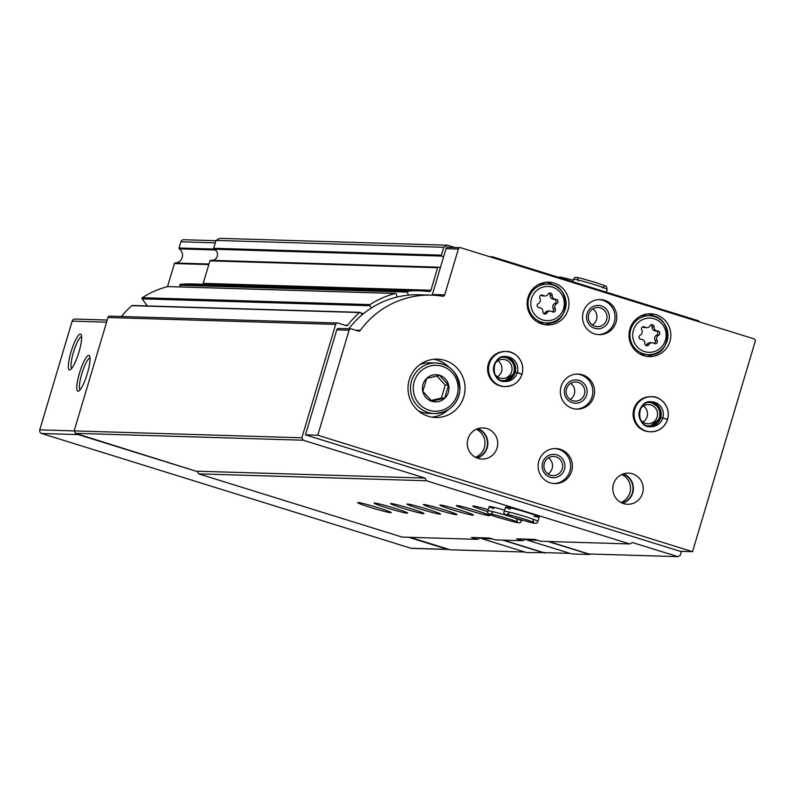 <?xml version="1.0" encoding="UTF-8"?>
<svg xmlns="http://www.w3.org/2000/svg" width="795" height="795" viewBox="0 0 795 795"><rect width="100%" height="100%" fill="white"/><g stroke="black" fill="none" stroke-linecap="round" stroke-linejoin="round"><path stroke-width="1.19" d="M681.444 551.342L680.252 555.357L677.877 556.649L588.847 553.966L548.739 541.504M524.869 552.038L450.169 549.782L410.061 537.321M570.035 553.399L543.641 552.605L503.523 540.133M481.462 538.354L480.071 537.927L477.457 539.348L402.081 537.072L198.7 473.88L197.567 471.693L78.228 434.607A2.922 2.852 -88.3 0 1 76.976 433.812L75.426 433.335L74.164 430.9L107.961 317.513A1.948 1.898 -88.3 0 1 109.839 316.132L337.547 323.009A1.948 1.898 -88.3 0 1 338.044 323.088L346.401 325.682A1.163 1.143 -88.3 0 0 347.634 325.284A89.507 87.49 -88.3 0 1 359.489 312.534A0.775 0.765 -88.3 0 1 360.592 312.654L362.152 314.76M526.628 539.706L525.286 539.288L522.673 540.709L495.543 539.894L489.541 538.026L471.455 537.48L477.457 539.348M378.122 507.717A17.51 0.974 -163.4 0 0 357.641 502.599A17.51 0.974 -163.4 0 0 374.147 508.542A17.51 0.974 -163.4 0 0 391.2 512.606A17.51 0.974 -163.4 0 0 378.122 507.717M394.559 508.214A17.51 0.974 -163.4 0 0 374.077 503.096A17.51 0.974 -163.4 0 0 390.584 509.029A17.51 0.974 -163.4 0 0 407.646 513.103A17.51 0.974 -163.4 0 0 394.559 508.214M411.005 508.711A17.51 0.974 -163.4 0 0 390.524 503.593A17.51 0.974 -163.4 0 0 407.03 509.525A17.51 0.974 -163.4 0 0 424.083 513.6A17.51 0.974 -163.4 0 0 411.005 508.711M427.442 509.207A17.51 0.974 -163.4 0 0 406.96 504.09A17.51 0.974 -163.4 0 0 423.467 510.022A17.51 0.974 -163.4 0 0 440.529 514.097A17.51 0.974 -163.4 0 0 427.442 509.207M443.878 509.704A17.51 0.974 -163.4 0 0 423.397 504.587A17.51 0.974 -163.4 0 0 439.903 510.519A17.51 0.974 -163.4 0 0 456.966 514.594A17.51 0.974 -163.4 0 0 443.878 509.704M460.325 510.201A17.51 0.974 -163.4 0 0 439.844 505.083A17.51 0.974 -163.4 0 0 456.35 511.016A17.51 0.974 -163.4 0 0 473.403 515.09A17.51 0.974 -163.4 0 0 460.325 510.201M476.762 510.698A17.51 0.974 -163.4 0 0 456.28 505.58A17.51 0.974 -163.4 0 0 472.786 511.513A17.51 0.974 -163.4 0 0 489.849 515.587A17.51 0.974 -163.4 0 0 476.762 510.698M488.229 509.694A17.51 0.974 -163.4 0 0 472.727 506.077A17.51 0.974 -163.4 0 0 487.782 511.573M504.676 510.191A17.51 0.974 -163.4 0 0 489.163 506.574A17.51 0.974 -163.4 0 0 493.814 508.671M534.131 516.283A17.51 0.974 -163.4 0 0 539.169 517.078A17.51 0.974 -163.4 0 0 526.091 512.179A17.51 0.974 -163.4 0 0 505.6 507.071A17.51 0.974 -163.4 0 0 510.261 509.168M677.877 556.649L632.393 542.518L629.789 543.949L540.759 541.256L534.757 539.398L516.67 538.851L522.673 540.709M629.789 543.949L426.408 480.746L198.7 473.88M448.986 549.415A2.922 2.852 -88.3 0 1 447.515 549.365L408.61 537.271M197.567 471.693L76.976 433.812M448.261 549.484L411.681 548.381A2.922 2.852 -88.3 0 1 410.935 548.262L41.648 433.504A2.922 2.852 -88.3 0 1 39.75 429.866L72.166 321.13A2.922 2.852 -88.3 0 1 74.978 319.063L107.216 320.037M71.023 351.907A18.732 3.816 107.3 0 1 81.179 334.765A18.732 3.816 107.3 0 1 78.944 352.145A18.732 3.816 107.3 0 1 70.308 369.755A18.732 3.816 107.3 0 1 71.023 351.907M79.44 373.203A18.732 3.816 107.3 0 1 89.596 356.061A18.732 3.816 107.3 0 1 87.351 373.441A18.732 3.816 107.3 0 1 78.715 391.051A18.732 3.816 107.3 0 1 79.44 373.203M145.773 305.886L146.886 305.35M167.526 286.627L174.403 263.533A0.775 0.765 -88.3 0 1 175.109 262.986L208.986 264.01M215.932 240.706L183.705 239.732A2.922 2.852 -88.3 0 0 180.882 241.809L179.034 248A0.775 0.765 -88.3 0 0 179.322 248.865A7.781 7.612 -88.3 0 1 175.109 262.986M121.446 316.49A89.507 87.49 -88.3 0 1 131.791 305.668A0.775 0.765 -88.3 0 1 132.308 305.479L360.016 312.346M147.304 305.926L142.076 298.841A0.775 0.765 -88.3 0 1 142.275 297.718A89.507 87.49 -88.3 0 1 167.656 286.588A0.775 0.765 -88.3 0 1 168.063 286.597M180.246 286.935L179.859 285.256A0.775 0.765 -88.3 0 1 180.535 284.302A89.507 87.49 -88.3 0 1 191.605 283.914L419.303 290.791A89.507 87.49 -88.3 0 1 428.833 291.606A1.948 1.898 -88.3 0 0 430.92 290.245L437.628 267.726A0.775 0.765 -88.3 0 1 438.492 267.19A5.833 5.704 -88.3 0 0 440.51 267.19M430.92 290.245L203.212 283.378A1.948 1.898 -88.3 0 1 202.675 284.252M203.212 283.378L209.93 260.859A0.775 0.765 -88.3 0 1 210.794 260.323L438.274 267.18M443.471 257.242A5.833 5.704 -88.3 0 0 441.801 256.099L214.094 249.223A5.833 5.704 -88.3 0 1 212.523 260.363M214.094 249.223A0.775 0.765 -88.3 0 1 213.676 248.288L216.021 240.428L219.817 238.351L447.525 245.218L454.829 247.483M426.408 480.746L425.017 478.073L197.309 471.206M425.017 478.073L303.134 440.201L75.426 433.335M303.134 440.201L301.871 437.777L39.75 429.866M301.871 437.777L335.669 324.39A1.948 1.898 -88.3 0 1 337.547 323.009M371.434 307.943L369.784 305.707A0.775 0.765 -88.3 0 1 369.983 304.584A89.507 87.49 -88.3 0 1 395.353 293.454A0.775 0.765 -88.3 0 1 396.288 294.041L396.973 297.082M408.252 295.164L407.567 292.123A0.775 0.765 -88.3 0 1 408.233 291.169A89.507 87.49 -88.3 0 1 419.303 290.791M441.801 256.099A0.775 0.765 -88.3 0 1 441.384 255.155L443.719 247.295L216.021 240.428M443.719 247.295L447.525 245.218M90.014 357.969A16.665 3.399 -72.7 0 0 82.084 372.915A16.665 3.399 -72.7 0 0 80.146 389.709M81.597 336.673A16.665 3.399 -72.7 0 0 73.667 351.619A16.665 3.399 -72.7 0 0 71.739 368.423M548.013 541.475L589.88 554.493L590.029 553.996M537.509 540.252L526.678 539.924L571.804 553.946L589.88 554.493M526.678 539.924L526.499 539.149M492.304 538.891L481.512 538.563L526.628 552.585L544.774 552.634M481.512 538.563L481.333 537.778M502.758 540.113L544.635 553.121M621.809 474.506A15.175 14.837 -88.3 0 1 620.965 502.51M476.284 429.28A15.175 14.837 -88.3 0 1 475.44 457.284M692.524 551.68L680.202 551.303L305.459 434.855L336.762 329.846A1.948 1.898 -88.3 0 1 338.64 328.464L350.973 328.842A1.948 1.898 -88.3 0 1 351.46 328.921L358.247 331.028A1.948 1.898 -88.3 0 0 360.324 330.332A87.559 85.582 -88.3 0 1 431.496 295.154A87.559 85.582 -88.3 0 1 442.577 296.227A1.948 1.898 -88.3 0 0 444.703 294.875L458.367 249.034A1.948 1.898 -88.3 0 1 460.742 247.732L753.988 338.859A1.948 1.898 -88.3 0 1 755.25 341.284L692.524 551.68L317.781 435.233L349.094 330.223A1.948 1.898 -88.3 0 1 350.973 328.842M348.866 328.772A87.559 85.582 -88.3 0 1 419.174 294.776L431.496 295.154M460.245 247.652L447.913 247.285A1.948 1.898 -88.3 0 0 446.035 248.656L432.371 294.498A1.948 1.898 -88.3 0 1 432.023 295.174M305.459 434.855L317.781 435.233M409.236 379.831A29.186 28.531 -88.3 0 1 437.399 359.141A29.186 28.531 -88.3 0 1 465.035 389.172A29.186 28.531 -88.3 0 1 435.64 417.484A29.186 28.531 -88.3 0 1 409.236 379.831M583.282 312.057A17.51 17.112 -88.3 0 1 616.771 317.662A17.51 17.112 -88.3 0 1 599.132 334.655A17.51 17.112 -88.3 0 1 583.282 312.057M528.049 297.33A21.405 20.918 -88.3 0 1 568.962 304.187A21.405 20.918 -88.3 0 1 547.407 324.946A21.405 20.918 -88.3 0 1 528.049 297.33M629.918 328.991A21.405 20.918 -88.3 0 1 670.841 335.838A21.405 20.918 -88.3 0 1 649.286 356.607A21.405 20.918 -88.3 0 1 629.918 328.991M488.319 363.921A17.51 17.112 -88.3 0 1 505.213 351.509L506.167 351.529A17.51 17.112 91.7 0 0 488.528 368.522A17.51 17.112 91.7 0 0 521.947 374.336L522.007 374.316C519.036 382.216 513.411 386.291 505.103 386.539L504.159 386.519A17.51 17.112 -88.3 0 1 488.319 363.921M521.122 373.889L517.287 372.616A12.452 12.173 91.7 0 0 506.008 356.587A12.452 12.173 91.7 0 0 493.466 368.671A12.452 12.173 91.7 0 0 517.267 372.696L515.071 372.646L504.189 381.401A12.452 12.173 91.7 0 0 515.13 372.626M561.081 386.529A17.51 17.112 -88.3 0 1 594.561 392.134A17.51 17.112 -88.3 0 1 576.931 409.127A17.51 17.112 -88.3 0 1 561.081 386.529M633.844 409.147A17.51 17.112 -88.3 0 1 650.747 396.725L651.691 396.755A17.51 17.112 91.7 0 0 634.052 413.748A17.51 17.112 91.7 0 0 667.472 419.551L667.532 419.541C664.57 427.442 658.936 431.516 650.638 431.765L649.694 431.735A17.51 17.112 -88.3 0 1 633.844 409.147M666.657 419.114L662.821 417.842A12.452 12.173 91.7 0 0 651.542 401.813A12.452 12.173 91.7 0 0 639.001 413.897A12.452 12.173 91.7 0 0 662.801 417.912L660.605 417.862L649.724 426.627A12.452 12.173 91.7 0 0 660.665 417.852M467.937 438.959A15.562 15.214 -88.3 0 1 497.7 443.948A15.562 15.214 -88.3 0 1 482.018 459.043A15.562 15.214 -88.3 0 1 467.937 438.959M538.881 461.011A17.51 17.112 -88.3 0 1 572.36 466.615A17.51 17.112 -88.3 0 1 554.721 483.599A17.51 17.112 -88.3 0 1 538.881 461.011M613.462 484.185A15.562 15.214 -88.3 0 1 643.225 489.163A15.562 15.214 -88.3 0 1 627.553 504.269A15.562 15.214 -88.3 0 1 613.462 484.185M623.528 473.84A15.562 15.214 -88.3 0 1 622.644 503.275M622.942 474.039A15.175 14.837 -88.3 0 1 622.068 503.046M554.92 448.589A17.51 17.112 -88.3 0 1 570.631 466.556A17.51 17.112 -88.3 0 1 553.867 483.549M542.607 462.65A11.677 11.408 -88.3 0 1 561.866 458.069A11.677 11.408 -88.3 0 1 556.103 477.417A11.677 11.408 -88.3 0 1 542.607 462.65M544.327 463.256A9.57 9.351 -88.3 0 1 562.621 466.317A9.57 9.351 -88.3 0 1 552.982 475.599A9.57 9.351 -88.3 0 1 544.327 463.256M548.471 457.831A9.57 9.351 -88.3 0 1 547.984 473.939M478.004 428.614A15.562 15.214 -88.3 0 1 477.109 458.059M477.417 428.813A15.175 14.837 -88.3 0 1 476.543 457.821M646.862 402.628A11.677 11.408 -88.3 0 1 659.9 414.523A11.677 11.408 -88.3 0 1 646.166 425.613M639.667 410.349A9.57 9.351 -88.3 0 1 657.584 414.453A9.57 9.351 -88.3 0 1 639.458 417.474M643.433 405.967A9.57 9.351 -88.3 0 1 642.946 422.075M577.12 374.117A17.51 17.112 -88.3 0 1 592.841 392.084A17.51 17.112 -88.3 0 1 576.067 409.077M564.818 388.179A11.677 11.408 -88.3 0 1 584.067 383.588A11.677 11.408 -88.3 0 1 578.303 402.936A11.677 11.408 -88.3 0 1 564.818 388.179M566.527 388.785A9.57 9.351 -88.3 0 1 584.822 391.846A9.57 9.351 -88.3 0 1 575.183 401.127A9.57 9.351 -88.3 0 1 566.527 388.785M570.671 383.359A9.57 9.351 -88.3 0 1 570.184 399.458M501.327 357.402A11.677 11.408 -88.3 0 1 514.365 369.297A11.677 11.408 -88.3 0 1 500.631 380.388M494.142 365.124A9.57 9.351 -88.3 0 1 512.05 369.228A9.57 9.351 -88.3 0 1 493.924 372.249M497.899 360.751A9.57 9.351 -88.3 0 1 497.422 376.85M647.855 313.916A21.405 20.918 -88.3 0 1 655.795 317.016M654.692 353.725A21.405 20.918 -88.3 0 1 646.573 356.339M640.79 315.963A19.458 19.02 -88.3 0 1 645.093 315.595L649.525 315.724A19.458 19.02 -88.3 0 1 667.949 335.748A19.458 19.02 -88.3 0 1 648.352 354.63A19.458 19.02 -88.3 0 1 630.753 329.528A19.458 19.02 -88.3 0 1 649.525 315.724C673.971 314.959 672.53 357.959 648.352 354.63L643.91 354.491A19.458 19.02 -88.3 0 1 639.647 353.864M640.184 335.222A2.176 2.127 91.7 0 0 641.118 339.346A3.816 3.727 91.7 0 1 644.825 343.4A2.176 2.127 91.7 0 0 648.79 344.632A3.816 3.727 91.7 0 1 654.066 343.37A2.176 2.127 91.7 0 0 657.097 340.479A3.816 3.727 91.7 0 1 658.677 335.172A2.176 2.127 91.7 0 0 657.743 331.038A3.816 3.727 91.7 0 1 654.047 326.984A2.176 2.127 91.7 0 0 650.081 325.751A3.816 3.727 91.7 0 1 644.795 327.013A2.176 2.127 91.7 0 0 641.764 329.915A3.816 3.727 91.7 0 1 640.184 335.222M545.986 282.255A21.405 20.918 -88.3 0 1 553.926 285.355M552.823 322.064A21.405 20.918 -88.3 0 1 544.704 324.688M538.921 284.312A19.458 19.02 -88.3 0 1 543.214 283.934L547.656 284.073A19.458 19.02 -88.3 0 1 566.08 304.097A19.458 19.02 -88.3 0 1 546.483 322.969A19.458 19.02 -88.3 0 1 528.874 297.867A19.458 19.02 -88.3 0 1 547.656 284.073C572.102 283.308 570.651 326.298 546.483 322.969L542.041 322.84A19.458 19.02 -88.3 0 1 537.778 322.214M538.314 303.561A2.176 2.127 91.7 0 0 539.249 307.695A3.816 3.727 91.7 0 1 542.945 311.739A2.176 2.127 91.7 0 0 546.91 312.972A3.816 3.727 91.7 0 1 552.197 311.72A2.176 2.127 91.7 0 0 555.228 308.818A3.816 3.727 91.7 0 1 556.808 303.511A2.176 2.127 91.7 0 0 555.874 299.377A3.816 3.727 91.7 0 1 552.177 295.333A2.176 2.127 91.7 0 0 548.212 294.1A3.816 3.727 91.7 0 1 542.925 295.352A2.176 2.127 91.7 0 0 539.894 298.254A3.816 3.727 91.7 0 1 538.314 303.561M554.026 299.327A2.176 2.127 91.7 0 1 554.821 303.452A3.816 3.727 91.7 0 0 553.24 308.758L555.228 308.818M552.326 311.799A2.176 2.127 91.7 0 0 553.24 308.758M550.249 311.084L548.262 311.024A3.816 3.727 91.7 0 0 544.923 312.912L546.91 312.972M544.019 313.777A2.176 2.127 91.7 0 0 544.923 312.912M544.873 295.988L542.886 295.929A3.816 3.727 91.7 0 1 540.938 295.293A2.176 2.127 91.7 0 0 540.809 295.213M555.685 299.377L553.886 299.317A3.816 3.727 91.7 0 1 550.19 295.273A2.176 2.127 91.7 0 0 549.116 293.236M655.905 330.978A2.176 2.127 91.7 0 1 656.69 335.102A3.816 3.727 91.7 0 0 655.11 340.419L657.097 340.479M654.196 343.45A2.176 2.127 91.7 0 0 655.11 340.419M652.119 342.744L650.131 342.685A3.816 3.727 91.7 0 0 646.792 344.573L648.79 344.632M645.898 345.428A2.176 2.127 91.7 0 0 646.792 344.573M646.752 327.649L644.755 327.59A3.816 3.727 91.7 0 1 642.807 326.954A2.176 2.127 91.7 0 0 642.678 326.874M657.554 331.028L655.756 330.978A3.816 3.727 91.7 0 1 652.059 326.924A2.176 2.127 91.7 0 0 650.986 324.897M599.321 299.635A17.51 17.112 -88.3 0 1 615.042 317.612A17.51 17.112 -88.3 0 1 598.267 334.606M587.018 313.707A11.677 11.408 -88.3 0 1 606.277 309.116A11.677 11.408 -88.3 0 1 600.503 328.464A11.677 11.408 -88.3 0 1 587.018 313.707M588.727 314.303A9.57 9.351 -88.3 0 1 607.022 317.364A9.57 9.351 -88.3 0 1 597.383 326.646A9.57 9.351 -88.3 0 1 588.727 314.303M592.871 308.887A9.57 9.351 -88.3 0 1 592.384 324.986M433.692 359.27A29.186 28.531 -88.3 0 1 449.374 367.499M448.102 409.862A29.186 28.531 -88.3 0 1 431.953 417.127M419.84 364.657A25.301 24.724 -88.3 0 1 429.886 362.808L435.968 362.987A25.301 24.724 -88.3 0 1 459.917 389.013A25.301 24.724 -88.3 0 1 434.448 413.559A25.301 24.724 -88.3 0 1 411.562 380.924A25.301 24.724 -88.3 0 1 435.968 362.987C450.626 364.1 458.606 373.243 459.898 390.415C457.522 404.834 449.046 412.545 434.448 413.559L428.366 413.37A25.301 24.724 -88.3 0 1 418.448 410.916M423 384.343A13.585 13.277 -88.3 0 1 448.638 385.207A13.585 13.277 -88.3 0 1 435.243 401.863A13.585 13.277 -88.3 0 1 423 384.343M422.851 391.349L431.844 401.187L444.683 398.126L448.529 385.227L439.536 375.389L426.696 378.44L422.851 391.349M431.158 400.471L441.404 398.027L445.25 385.128L448.529 385.227M441.404 398.027L444.683 398.126M445.25 385.128L436.902 375.995M492.284 257.54L492.503 256.795L698.795 320.902L698.576 321.637M489.611 256.705L492.503 256.795M660.685 417.772A12.452 12.173 91.7 0 0 650.479 401.833L659.522 407.944L660.625 417.792L662.821 417.842M667.472 419.551L662.801 417.912M667.611 419.094A17.51 17.112 91.7 0 0 651.691 396.755C659.214 395.89 670.98 405.271 667.661 419.134L667.601 419.144M515.15 372.557A12.452 12.173 91.7 0 0 504.944 356.607L513.987 362.729L515.09 372.567L517.287 372.616M521.947 374.336L517.267 372.696M522.077 373.869A17.51 17.112 91.7 0 0 506.167 351.529C513.689 350.665 525.445 360.046 522.126 373.908L522.067 373.918M410.935 548.262L447.515 549.365M41.648 433.504L78.228 434.607M72.166 321.13L106.58 322.164M174.403 263.533L208.817 264.576M179.322 248.865L215.286 249.948M179.034 248L213.855 249.054M180.882 241.809L215.296 242.843M335.669 324.39L107.961 317.513M347.634 325.284L344.841 325.205M359.489 312.534L131.791 305.668M361.328 313.647L363.424 313.707L361.337 313.667M363.772 313.429L361.109 313.349M369.784 305.707L142.076 298.841M369.983 304.584L142.275 297.718M395.353 293.454L167.656 286.588M407.567 292.123L179.859 285.256M408.233 291.169L180.535 284.302M437.628 267.726L209.93 260.859M441.384 255.155L213.676 248.288M336.762 329.846L349.094 330.223M355.524 330.183L360.324 330.332M432.371 294.498L444.703 294.875M446.035 248.656L458.367 249.034M633.426 330.223A17.122 16.735 -88.3 0 1 661.669 323.495A17.122 16.735 -88.3 0 1 653.212 351.867A17.122 16.735 -88.3 0 1 633.426 330.223M531.557 298.562A17.122 16.735 -88.3 0 1 559.799 291.835A17.122 16.735 -88.3 0 1 551.332 320.216A17.122 16.735 -88.3 0 1 531.557 298.562M554.821 303.452L556.808 303.511M540.938 295.293L542.925 295.352M550.19 295.273L552.177 295.333M656.69 335.102L658.677 335.172M642.807 326.954L644.795 327.013M652.059 326.924L654.047 326.984M414.235 381.62A22.966 22.439 -88.3 0 1 452.107 372.597A22.966 22.439 -88.3 0 1 440.758 410.647A22.966 22.439 -88.3 0 1 414.235 381.62M572.857 281.758L573.573 279.363A17.51 0.974 16.6 0 1 590.625 283.437A17.51 0.974 16.6 0 1 607.132 289.37L606.307 292.153M539.169 517.078L537.897 521.361A17.51 0.974 -163.4 0 0 521.391 515.418A17.51 0.974 -163.4 0 0 504.328 511.354C502.202 513.411 506.445 515.836 517.068 518.638M521.699 520.029L521.45 520.864A17.51 0.974 -163.4 0 0 504.944 514.931A17.51 0.974 -163.4 0 0 487.892 510.857C485.755 512.914 490.008 515.339 500.631 518.141M395.562 293.434L167.864 286.568M438.383 267.18L210.675 260.313M553.787 299.317L555.775 299.377M655.666 330.978L657.654 331.038M573.573 279.363C574.894 276.213 575.173 276.63 595.475 282.424C609.04 287.283 605.81 285.196 607.132 289.37M604.429 286.19L602.282 287.919M578.422 280.804L577.568 278.18M558.458 277.286L560.236 276.998L573.324 280.188M561.707 278.3L561.131 277.684M651.542 401.813C636.576 399.249 635.294 428.207 650.787 426.706M506.008 356.587C491.042 354.023 489.77 382.991 505.262 381.491M505.6 507.071L504.328 511.354M537.897 521.361C536.923 524.62 535.303 523.766 517.316 518.708M533.048 519.91L533.892 522.534C534.349 522.106 512.238 515.12 507.031 514.524L509.178 512.795M489.163 506.574L487.892 510.857M521.45 520.864C520.477 524.134 518.857 523.269 500.88 518.211M516.601 519.413L517.456 522.047C517.903 521.609 495.792 514.633 490.585 514.037L492.731 512.298"/></g></svg>

